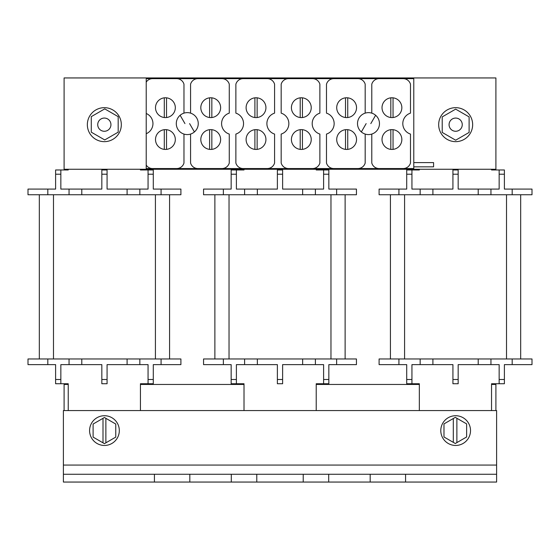 <?xml version="1.0" encoding="UTF-8"?>
<svg xmlns="http://www.w3.org/2000/svg" width="560" height="560" viewBox="0 0 560 560"><rect width="100%" height="100%" fill="white"/><g stroke="black" fill="none" stroke-linecap="round" stroke-linejoin="round"><path stroke-width="0.84" d="M413.784 162.596L433.58 162.596L433.58 166.838L413.784 166.838M347.739 97.832A9.912 9.912 0 0 0 345.513 97.832L345.513 117.523A9.912 9.912 0 0 0 347.739 117.523L347.739 97.832M302.435 97.832A9.912 9.912 0 0 0 300.209 97.832L300.209 117.523A9.912 9.912 0 0 0 302.435 117.523L302.435 97.832M257.131 97.832A9.912 9.912 0 0 0 254.905 97.832L254.905 117.523A9.912 9.912 0 0 0 257.131 117.523L257.131 97.832M211.834 97.832A9.912 9.912 0 0 0 209.601 97.832L209.601 117.523A9.912 9.912 0 0 0 211.834 117.523L211.834 97.832M166.53 97.832A9.912 9.912 0 0 0 164.297 97.832L164.297 117.523A9.912 9.912 0 0 0 166.53 117.523L166.53 97.832M110.943 124.663A6.608 6.608 0 0 0 104.335 118.062A6.608 6.608 0 0 0 97.727 124.663A6.608 6.608 0 0 0 104.335 131.271A6.608 6.608 0 0 0 110.943 124.663M462.259 124.663A6.594 6.594 0 0 0 455.665 118.069A6.594 6.594 0 0 0 449.071 124.663A6.594 6.594 0 0 0 455.665 131.264A6.594 6.594 0 0 0 462.259 124.663M87.346 124.663A16.989 16.989 0 0 1 104.335 107.674A16.989 16.989 0 0 1 121.324 124.663A16.989 16.989 0 0 1 104.335 141.652A16.989 16.989 0 0 1 87.346 124.663M438.676 124.663A16.989 16.989 0 0 1 455.665 107.674A16.989 16.989 0 0 1 472.654 124.663A16.989 16.989 0 0 1 455.665 141.652A16.989 16.989 0 0 1 438.676 124.663M64.099 169.26L64.099 77.945L495.901 77.945L495.901 169.26L64.099 169.26M442.218 116.9L455.665 109.137L469.112 116.9L469.112 132.433L455.665 140.196L442.218 132.433L442.218 116.9M91.28 116.641L104.734 108.878L118.181 116.641L118.181 132.174L104.734 139.937L91.28 132.174L91.28 116.641M453.306 418.516L453.306 442.358L455.308 443.513L466.634 436.975L466.634 423.899L455.308 417.361L443.982 423.899L443.982 436.975L453.306 442.358M456.876 442.61L456.876 418.257M440.79 430.584A14.868 14.868 0 0 1 455.658 415.723A14.868 14.868 0 0 1 470.519 430.584A14.868 14.868 0 0 1 455.658 445.452A14.868 14.868 0 0 1 440.79 430.584M393.043 129.682A9.912 9.912 0 0 0 390.817 129.682L390.817 149.38A9.912 9.912 0 0 0 393.043 149.38L393.043 129.682M347.739 129.682A9.912 9.912 0 0 0 345.513 129.682L345.513 149.38A9.912 9.912 0 0 0 347.739 149.38L347.739 129.682M302.435 129.682A9.912 9.912 0 0 0 300.209 129.682L300.209 149.38A9.912 9.912 0 0 0 302.435 149.38L302.435 129.682M257.131 129.682A9.912 9.912 0 0 0 254.905 129.682L254.905 149.38A9.912 9.912 0 0 0 257.131 149.38L257.131 129.682M211.834 129.682A9.912 9.912 0 0 0 209.601 129.682L209.601 149.38A9.912 9.912 0 0 0 211.834 149.38L211.834 129.682M166.53 129.682A9.912 9.912 0 0 0 164.297 129.682L164.297 149.38A9.912 9.912 0 0 0 166.53 149.38L166.53 129.682M190.568 113.141A10.969 10.969 0 0 0 176.295 123.606A10.969 10.969 0 0 0 190.568 134.071A10.969 10.969 0 0 0 190.568 113.141L190.568 84.196A7.63 7.63 0 0 1 197.785 78.652L146.216 78.652L146.216 113.484A10.969 10.969 0 0 1 146.216 133.721L146.216 168.553L197.785 168.553A7.63 7.63 0 0 1 190.568 163.016L190.568 134.071M189.595 123.606L194.404 131.936M184.947 123.606L180.131 115.269M371.784 113.141A10.969 10.969 0 0 0 357.511 123.606A10.969 10.969 0 0 0 371.784 134.071A10.969 10.969 0 0 0 371.784 113.141L371.784 84.196A7.63 7.63 0 0 1 379.001 78.652L357.966 78.652A7.63 7.63 0 0 1 365.183 84.196L365.183 113.141M375.62 115.269L370.811 123.606M357.511 123.606A10.969 10.969 0 0 0 361.347 131.936L366.156 123.606M361.347 131.936A10.969 10.969 0 0 0 364.833 133.952M393.043 97.832A9.912 9.912 0 0 0 390.817 97.832L390.817 117.523A9.912 9.912 0 0 0 393.043 117.523L393.043 97.832M89.586 430.584A14.868 14.868 0 0 1 104.447 415.723A14.868 14.868 0 0 1 119.315 430.584A14.868 14.868 0 0 1 104.447 445.452A14.868 14.868 0 0 1 89.586 430.584M244.013 410.557L244.013 383.747L236.397 383.747L236.397 364.63L277.382 364.63L277.382 379.498L282.618 379.498L282.618 364.63L323.603 364.63L323.603 383.747L316.218 383.747L316.218 410.557M236.397 379.498L231.154 379.498L231.154 364.63L203.553 364.63L203.553 358.967L356.447 358.967L356.447 364.63L336.63 364.63L336.63 358.967M491.54 410.557L491.54 383.747L499.156 383.747L499.156 364.63L458.171 364.63L458.171 379.498L452.928 379.498L452.928 364.63L411.943 364.63L411.943 383.747L419.335 383.747L419.335 410.557M499.156 379.498L504.392 379.498L504.392 364.63L532 364.63L532 358.967L379.099 358.967L379.099 364.63L398.923 364.63L398.923 358.967M139.846 358.967L139.846 364.63L148.057 364.63L148.057 379.498L153.293 379.498L153.293 364.63L180.901 364.63L180.901 358.967L28 358.967L28 364.63L47.817 364.63L47.817 358.967M139.846 364.63L107.072 364.63L107.072 383.747L101.829 383.747L101.829 364.63L81.795 364.63L81.795 358.967M81.795 364.63L60.844 364.63L60.844 383.747L68.236 383.747L68.236 410.557M189.819 482.055L189.819 474.264L231.301 474.264L231.301 482.055L63.392 482.055L63.392 474.264L154.427 474.264L154.427 482.055M189.819 474.264L154.427 474.264M256.781 482.055L256.781 474.264L303.219 474.264L303.219 482.055L231.301 482.055M256.781 474.264L231.301 474.264M405.573 482.055L405.573 474.264L496.608 474.264L496.608 482.055L303.219 482.055M405.573 474.264L370.181 474.264L370.181 482.055M328.699 482.055L328.699 474.264L303.219 474.264M102.998 418.327L102.998 442.827L104.433 443.653L115.759 437.115L115.759 424.039L104.433 417.494L93.107 424.039L93.107 437.115L102.998 442.827M328.699 474.264L370.181 474.264M63.392 474.264L63.392 410.557L496.608 410.557L496.608 474.264M140.434 410.557L140.434 383.747L153.293 383.747L148.057 383.747L148.057 379.498M277.382 379.498L277.382 383.747L282.618 383.747L277.382 383.747L282.618 383.747L282.618 379.498M398.923 189.084L406.707 189.084L406.707 174.216L411.943 174.216L411.943 189.084L452.928 189.084L452.928 169.967L458.171 169.967L452.928 169.967L458.171 169.967L458.171 189.084L499.156 189.084L499.156 174.216L504.392 174.216L504.392 189.084L532 189.084L532 194.747L379.099 194.747L379.099 189.084L398.923 189.084L398.923 194.747M47.817 189.084L55.608 189.084L55.608 174.216L60.844 174.216L60.844 189.084L101.829 189.084L101.829 169.967L107.072 169.967L107.072 189.084L148.057 189.084L148.057 174.216L153.293 174.216L153.293 189.084L180.901 189.084L180.901 194.747L28 194.747L28 189.084L47.817 189.084L47.817 194.747M140.434 169.26L140.434 169.967L140.434 169.26M68.236 169.967L68.236 169.26L68.236 169.967L55.608 169.967L55.608 174.216M148.057 174.216L148.057 169.967L140.434 169.967M148.057 169.967L153.293 169.967L153.293 174.216M127.099 189.084L127.099 194.747M81.795 189.084L81.795 194.747M69.055 189.084L69.055 194.747M139.846 189.084L139.846 194.747M60.844 174.216L60.844 169.967M39.326 194.747L39.326 358.967M169.575 194.747L169.575 358.967M244.013 383.747L244.013 384.454L140.434 384.454L140.434 383.747M64.099 410.557L64.099 384.454L68.236 384.454L68.236 383.747M55.608 383.747L60.844 383.747L55.608 383.747L55.608 379.498L60.844 379.498M153.293 379.498L153.293 383.747M47.817 364.63L55.608 364.63L55.608 379.498M127.099 364.63L127.099 358.967M69.055 364.63L69.055 358.967M495.901 410.557L495.901 384.454L491.54 384.454L491.54 383.747M316.218 383.747L316.218 384.454L419.335 384.454L419.335 383.747M491.54 169.26L491.54 169.967L491.54 169.26M419.335 169.967L419.335 169.26L419.335 169.967L406.707 169.967L406.707 174.216M406.707 383.747L411.943 383.747L406.707 383.747L406.707 364.63L398.923 364.63M458.171 379.498L458.171 383.747L452.928 383.747L452.928 379.498M499.156 174.216L499.156 169.967L491.54 169.967M499.156 169.967L504.392 169.967L504.392 174.216M478.205 189.084L478.205 194.747M432.901 189.084L432.901 194.747M420.154 189.084L420.154 194.747M532 189.084L532 194.747M490.945 189.084L490.945 194.747M411.943 174.216L411.943 169.967M490.945 364.63L490.945 358.967M532 364.63L532 358.967M420.154 364.63L420.154 358.967M432.901 364.63L432.901 358.967M478.205 364.63L478.205 358.967M499.156 383.747L504.392 383.747L499.156 383.747M504.392 379.498L504.392 383.747M390.425 194.747L390.425 358.967L390.425 194.747M520.674 194.747L520.674 358.967M316.218 169.967L316.218 169.26L316.218 169.967L328.846 169.967L328.846 174.216L323.603 174.216L323.603 169.967M244.013 169.26L244.013 169.967L244.013 169.26M323.603 383.747L328.846 383.747L328.846 364.63L336.63 364.63M328.846 174.216L328.846 189.084L356.447 189.084L356.447 194.747L315.392 194.747L315.392 189.084L323.603 189.084L323.603 174.216M244.013 169.967L236.397 169.967L236.397 189.084L277.382 189.084L277.382 169.967L282.618 169.967L282.618 189.084L315.392 189.084M236.397 169.967L231.154 169.967L236.397 169.967M203.553 189.084L203.553 194.747L203.553 189.084L231.154 189.084L231.154 169.967M203.553 194.747L315.392 194.747M257.348 189.084L257.348 194.747L244.608 194.747L244.608 189.084M302.652 189.084L302.652 194.747M244.608 364.63L244.608 358.967L257.348 358.967L257.348 364.63M203.553 364.63L203.553 358.967M315.392 364.63L315.392 358.967M302.652 364.63L302.652 358.967M236.397 383.747L231.154 383.747L231.154 379.498M105.868 442.827L105.868 418.327M155.505 139.531A9.912 9.912 0 0 0 165.41 149.443A9.912 9.912 0 0 0 175.322 139.531A9.912 9.912 0 0 0 165.41 129.619A9.912 9.912 0 0 0 155.505 139.531M155.505 107.674A9.912 9.912 0 0 0 165.41 117.586A9.912 9.912 0 0 0 175.322 107.674A9.912 9.912 0 0 0 165.41 97.769A9.912 9.912 0 0 0 155.505 107.674M200.809 139.531A9.912 9.912 0 0 0 210.714 149.443A9.912 9.912 0 0 0 220.626 139.531A9.912 9.912 0 0 0 210.714 129.619A9.912 9.912 0 0 0 200.809 139.531M200.809 107.674A9.912 9.912 0 0 0 210.714 117.586A9.912 9.912 0 0 0 220.626 107.674A9.912 9.912 0 0 0 210.714 97.769A9.912 9.912 0 0 0 200.809 107.674M246.106 139.531A9.912 9.912 0 0 0 256.018 149.443A9.912 9.912 0 0 0 265.93 139.531A9.912 9.912 0 0 0 256.018 129.619A9.912 9.912 0 0 0 246.106 139.531M246.106 107.674A9.912 9.912 0 0 0 256.018 117.586A9.912 9.912 0 0 0 265.93 107.674A9.912 9.912 0 0 0 256.018 97.769A9.912 9.912 0 0 0 246.106 107.674M291.41 139.531A9.912 9.912 0 0 0 301.322 149.443A9.912 9.912 0 0 0 311.234 139.531A9.912 9.912 0 0 0 301.322 129.619A9.912 9.912 0 0 0 291.41 139.531M291.41 107.674A9.912 9.912 0 0 0 301.322 117.586A9.912 9.912 0 0 0 311.234 107.674A9.912 9.912 0 0 0 301.322 97.769A9.912 9.912 0 0 0 291.41 107.674M336.714 139.531A9.912 9.912 0 0 0 346.626 149.443A9.912 9.912 0 0 0 356.538 139.531A9.912 9.912 0 0 0 346.626 129.619A9.912 9.912 0 0 0 336.714 139.531M336.714 107.674A9.912 9.912 0 0 0 346.626 117.586A9.912 9.912 0 0 0 356.538 107.674A9.912 9.912 0 0 0 346.626 97.769A9.912 9.912 0 0 0 336.714 107.674M382.018 139.531A9.912 9.912 0 0 0 391.93 149.443A9.912 9.912 0 0 0 401.842 139.531A9.912 9.912 0 0 0 391.93 129.619A9.912 9.912 0 0 0 382.018 139.531M382.018 107.674A9.912 9.912 0 0 0 391.93 117.586A9.912 9.912 0 0 0 401.842 107.674A9.912 9.912 0 0 0 391.93 97.769A9.912 9.912 0 0 0 382.018 107.674M243.544 123.606A10.969 10.969 0 0 0 235.872 113.141L235.872 84.196A7.63 7.63 0 0 1 243.089 78.652L222.054 78.652A7.63 7.63 0 0 1 229.271 84.196L229.271 113.141A10.969 10.969 0 0 0 229.271 134.071L229.271 163.016A7.63 7.63 0 0 1 222.054 168.553L243.089 168.553A7.63 7.63 0 0 1 235.872 163.016L235.872 134.071A10.969 10.969 0 0 0 243.544 123.606M288.848 123.606A10.969 10.969 0 0 0 281.176 113.141L281.176 84.196A7.63 7.63 0 0 1 288.393 78.652L267.358 78.652A7.63 7.63 0 0 1 274.575 84.196L274.575 113.141A10.969 10.969 0 0 0 274.575 134.071L274.575 163.016A7.63 7.63 0 0 1 267.358 168.553L288.393 168.553A7.63 7.63 0 0 1 281.176 163.016L281.176 134.071A10.969 10.969 0 0 0 288.848 123.606M334.152 123.606A10.969 10.969 0 0 0 326.48 113.141L326.48 84.196A7.63 7.63 0 0 1 333.697 78.652L312.662 78.652A7.63 7.63 0 0 1 319.879 84.196L319.879 113.141A10.969 10.969 0 0 0 319.879 134.071L319.879 163.016A7.63 7.63 0 0 1 312.662 168.553L333.697 168.553A7.63 7.63 0 0 1 326.48 163.016L326.48 134.071A10.969 10.969 0 0 0 334.152 123.606M197.785 168.553L222.054 168.553M222.054 78.652L197.785 78.652M243.089 168.553L267.358 168.553M267.358 78.652L243.089 78.652M288.393 168.553L312.662 168.553M312.662 78.652L288.393 78.652M333.697 168.553L379.001 168.553A7.63 7.63 0 0 1 371.784 163.016L371.784 134.071M365.183 134.071L365.183 163.016A7.63 7.63 0 0 1 357.966 168.553M357.966 78.652L333.697 78.652M379.001 168.553L413.784 168.553L413.784 78.652L403.27 78.652A7.63 7.63 0 0 1 410.487 84.196L410.487 113.141A10.969 10.969 0 0 0 410.487 134.071L410.487 163.016A7.63 7.63 0 0 1 403.27 168.553M403.27 78.652L379.001 78.652M146.216 133.721L146.216 113.484M146.216 82.11A7.63 7.63 0 0 1 152.481 78.652M152.481 168.553A7.63 7.63 0 0 1 146.216 165.095M183.974 134.071L183.974 163.016A7.63 7.63 0 0 1 176.757 168.553M176.757 78.652A7.63 7.63 0 0 1 183.974 84.196L183.974 113.141M345.121 194.747L345.121 358.967M214.879 194.747L214.879 358.967L214.879 194.747M63.392 465.066L496.608 465.066M107.072 174.216L101.829 174.216M161.077 189.084L161.077 194.747M53.48 194.747L53.48 358.967M155.414 194.747L155.414 358.967M107.072 379.498L101.829 379.498M161.077 364.63L161.077 358.967M458.171 174.216L452.928 174.216M512.183 189.084L512.183 194.747M512.183 364.63L512.183 358.967M406.707 379.498L411.943 379.498M404.586 194.747L404.586 358.967M506.52 194.747L506.52 358.967M277.382 174.216L282.618 174.216M336.63 189.084L336.63 194.747M223.37 189.084L223.37 194.747M236.397 174.216L231.154 174.216M223.37 364.63L223.37 358.967M328.846 379.498L323.603 379.498M330.967 194.747L330.967 358.967M229.033 194.747L229.033 358.967"/></g></svg>
